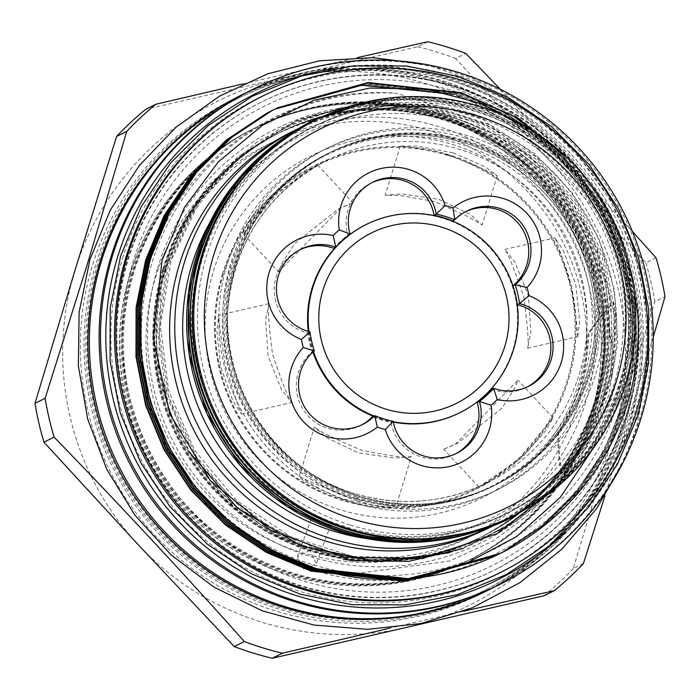 <?xml version="1.0" encoding="UTF-8"?>
<svg xmlns="http://www.w3.org/2000/svg" width="700" height="700" viewBox="0 0 700 700"><rect width="100%" height="100%" fill="white"/><g stroke="black" fill="none" stroke-linecap="round" stroke-linejoin="round"><path stroke-width="0.53" stroke-dasharray="3.5 2.62" d="M374.001 415.993A105.096 104.974 63.5 0 0 393.269 421.689M308.315 331.459A105.096 104.974 63.5 0 0 312.935 351.986M373.389 416.299A105.096 104.974 63.5 0 0 393.348 422.126M459.41 412.912A105.096 104.974 63.5 0 0 480.384 238.709A105.096 104.974 63.5 0 0 365.68 224.77M308.989 331.651A105.096 104.974 63.5 0 0 313.486 351.496M455.525 453.854A44.371 44.319 63.5 0 1 391.002 422.433A105.858 105.735 -116.5 0 1 372.488 416.754M491.444 389.392A44.371 44.319 63.5 0 0 527.415 386.846M465.762 211.593A44.371 44.319 63.5 0 0 452.602 220.929M350.009 233.993L347.812 235.095A44.371 44.319 63.5 0 1 370.659 183.269L372.864 182.175M371.77 182.735A44.371 44.319 63.5 0 0 370.659 183.269M309.951 331.905L307.746 332.999A44.371 44.319 63.5 0 1 298.769 250.267L300.974 249.174M299.88 249.743A44.371 44.319 63.5 0 0 298.769 250.267M356.983 497A185.727 185.509 -116.5 0 1 328.44 153.248A185.727 185.509 -116.5 0 1 596.173 304.281A185.727 185.509 -116.5 0 1 356.983 497M352.739 202.72L338.188 209.099L294.735 243.565L282.047 263.025L278.547 271.784L341.154 207.629L352.739 202.72M317.634 164.999L274.295 194.486L251.002 221.034L243.451 234.08L276.938 193.918L304.78 172.296L317.634 164.999M577.798 336.7L576.485 321.886L571.261 286.475L560.359 252.21L555.048 237.869L563.622 251.029L575.75 284.821L579.591 320.749L577.798 336.7M527.634 348.233L527.608 348.241C529.051 345.214 527.826 328.335 523.968 297.605C513.957 268.214 507.588 252.149 504.849 249.41L514.946 262.22L528.395 295.706L530.889 331.975L527.634 348.233L577.78 336.709M268.879 303.686L265.624 319.988L268.1 356.16L281.575 389.725L291.655 402.509C288.899 399.726 282.529 383.644 272.536 354.261C268.686 323.523 267.461 306.661 268.879 303.686L218.715 315.219L216.921 331.188L220.754 367.054L232.89 400.908L241.465 414.05L236.162 399.735L225.26 365.461L220.028 330.059L218.732 315.21M299.338 476.184L314.344 426.991L326.287 437.553L358.496 452.865L394.398 458.054L411.329 456.636L396.226 505.925C393.986 506.756 377.851 503.755 347.839 496.93C318.973 485.677 302.811 478.765 299.338 476.184C300.16 480.086 314.869 487.734 343.464 499.109C373.756 505.802 391.344 508.077 396.226 505.925M411.285 456.671C408.748 458.491 392.324 456.418 362.023 450.433C333.375 438.305 317.502 430.465 314.387 426.93L314.344 426.991M443.774 449.207L455.359 444.299L517.965 380.135L514.465 388.911L501.778 408.354L458.316 442.82L443.774 449.207M478.879 486.92L491.724 479.631L519.549 458.028L553.061 417.848L545.501 430.894L522.226 457.424L478.879 486.92M438.83 199.299L470.505 214.559L482.169 224.936L468.44 216.764L434.464 201.477L399.989 195.44L385.184 195.282L401.826 193.874L438.83 199.299M453.049 152.81L485.074 166.775L497.227 175.683L483.105 168.928L448.674 154.989L414.592 147.674L400.234 146.029L416.456 146.011L453.049 152.81M447.825 155.409A180.023 179.812 63.5 0 0 215.976 342.213A180.023 179.812 63.5 0 0 475.492 488.609A180.023 179.812 63.5 0 0 447.825 155.409M355.346 497.814A185.727 185.509 63.5 0 0 594.528 305.095A185.727 185.509 63.5 0 0 326.795 154.061A185.727 185.509 63.5 0 0 355.346 497.814M406.971 540.864A221.48 221.218 63.5 0 0 554.216 150.614A221.48 221.218 63.5 0 0 231.963 189.551M473.97 532.219A221.48 221.218 63.5 0 0 552.58 151.436A221.48 221.218 63.5 0 0 279.23 141.278M588.875 333.672A194.749 194.521 -116.5 0 1 558.731 432.267A190.164 189.945 63.5 0 0 562.056 472.141A221.226 220.964 63.5 0 0 613.918 302.505A190.164 189.945 63.5 0 0 588.875 333.672L587.947 334.136A194.749 194.521 -116.5 0 1 557.804 432.731A190.164 189.945 63.5 0 0 561.129 472.605A221.226 220.964 63.5 0 0 612.99 302.969A190.164 189.945 63.5 0 0 587.947 334.136M130.226 273.998A241.124 240.852 63.5 0 0 468.116 560.551A241.124 240.852 63.5 0 0 516.25 160.869A241.124 240.852 63.5 0 0 130.226 273.998M590.747 415.555A241.124 240.852 -116.5 0 1 204.724 528.684A241.124 240.852 -116.5 0 1 252.858 129.001A241.124 240.852 -116.5 0 1 590.747 415.555M624.663 425.967A276.623 276.308 -116.5 0 1 181.808 555.747A276.623 276.308 -116.5 0 1 237.029 97.23A276.623 276.308 -116.5 0 1 624.663 425.967M620.979 427.796A276.623 276.308 -116.5 0 1 178.133 557.585A276.623 276.308 -116.5 0 1 233.345 99.059A276.623 276.308 -116.5 0 1 620.979 427.796M463.698 611.188L389.918 628.136M653.249 337.033L604.844 496.282M99.19 263.322A275.1 274.785 63.5 0 0 484.689 590.258A275.1 274.785 63.5 0 0 539.604 134.26A275.1 274.785 63.5 0 0 99.19 263.322M97.764 264.031A275.1 274.785 63.5 0 0 483.262 590.957A275.1 274.785 63.5 0 0 538.178 134.96A275.1 274.785 63.5 0 0 97.764 264.031M499.196 573.108A266.227 265.921 63.5 0 0 552.344 131.819A266.227 265.921 63.5 0 0 261.774 96.513M163.415 269.168A225.916 225.654 63.5 0 0 479.981 537.644A225.916 225.654 63.5 0 0 525.079 163.179A225.916 225.654 63.5 0 0 163.415 269.168M595.376 401.546A225.916 225.654 -116.5 0 1 233.704 507.535A225.916 225.654 -116.5 0 1 278.801 133.07A225.916 225.654 -116.5 0 1 595.376 401.546M213.474 270.97A191.153 190.934 -116.5 0 1 451.964 144.331A191.153 190.934 -116.5 0 1 578.734 383.101A191.153 190.934 -116.5 0 1 340.244 509.74A191.153 190.934 -116.5 0 1 213.474 270.97M222.504 274.356A180.906 180.696 -116.5 0 1 512.12 189.472A180.906 180.696 -116.5 0 1 476.009 489.344A180.906 180.696 -116.5 0 1 222.504 274.356M209.037 224.053A213.614 213.369 -116.5 0 1 600.189 389.69A213.614 213.369 -116.5 0 1 365.627 538.387M297.168 129.159A221.226 220.964 -116.5 0 1 607.128 392.079A221.226 220.964 -116.5 0 1 494.463 525.192M291.996 131.74A221.226 220.964 -116.5 0 1 602 394.634A221.226 220.964 -116.5 0 1 489.291 527.765M558.871 485.634L580.326 458.421L610.199 397.469L611.73 397.994L592.97 448.718M632.012 277.34L595.971 194.924L532.884 130.926M356.064 573.562C469.245 589.094 583.905 514.526 616.753 405.571C656.801 288.549 592.839 149.923 478.782 103.609A249.112 248.824 -116.5 0 1 613.305 428.531C566.387 547.365 421.172 611.678 301.683 566.072C180.635 525.962 108.938 383.058 149.826 262.36C180.504 158.375 287.63 84.053 396.349 93.293L482.921 119.341L553.385 176.076L598.229 255.019L611.214 345.38L604.03 392.613L587.528 437.439L530.714 513.117L492.616 541.188L449.584 561.041L356.064 573.562A241.124 240.852 -116.5 0 1 151.865 263.217A241.124 240.852 -116.5 0 1 396.349 93.293M623.21 411.084A256.34 256.043 -116.5 0 1 303.398 580.904A256.34 256.043 -116.5 0 1 133.394 260.715A256.34 256.043 -116.5 0 1 453.206 90.895A256.34 256.043 -116.5 0 1 623.21 411.084M627.83 412.685A261.415 261.109 -116.5 0 1 209.335 535.325A261.415 261.109 -116.5 0 1 261.52 102.025A261.415 261.109 -116.5 0 1 627.83 412.685M334.408 68.346A271.556 271.241 -116.5 0 1 565.434 532.096M252.131 89.705A276.623 276.308 -116.5 0 1 639.756 418.442A276.623 276.308 -116.5 0 1 498.82 584.911M309.776 550.471L297.465 556.474L304.089 569.739L316.426 563.675L309.776 550.471M585.576 402.334A220.588 220.334 -116.5 0 1 232.435 505.82A220.588 220.334 -116.5 0 1 276.465 140.184A220.588 220.334 -116.5 0 1 585.576 402.334M577.124 406.543A220.588 220.334 -116.5 0 1 223.982 510.037A220.588 220.334 -116.5 0 1 268.012 144.393A220.588 220.334 -116.5 0 1 577.124 406.543M247.275 92.181A276.623 276.308 -116.5 0 1 630.009 423.299A276.623 276.308 -116.5 0 1 493.929 587.291M240.957 95.27A276.623 276.308 -116.5 0 1 628.591 424.007A276.623 276.308 -116.5 0 1 487.655 590.476M561.129 472.605L562.056 472.141M637.735 313.495C639.686 344.697 636.221 374.692 627.349 403.463L608.746 448.114L581.271 489.073L546.271 523.81L505.96 550.524L500.229 553.472M499.599 553.788L504.735 551.136L545.038 524.423L580.038 489.685L607.521 448.726L626.115 404.075L635.749 356.668L635.959 307.344L626.465 258.947L608.09 214.209L566.668 157.246M559.466 150.71L607.679 214.419L626.062 259.149L635.548 307.554L635.337 356.877L625.712 404.276L607.11 448.936L579.635 489.886L544.635 524.624L504.324 551.346L498.593 554.295M497.963 554.601L503.09 551.959L543.401 525.236L578.401 490.499L605.876 449.549L624.479 404.889L634.113 357.49L634.322 308.166L624.829 259.761L606.445 215.031L579.784 174.694L545.116 139.659L504.245 112.149L459.681 93.52L366.852 83.317L276.623 108.237M275.581 108.754L366.082 83.545L459.27 93.73L503.834 112.359L544.705 139.86L579.381 174.895L606.043 215.232L624.418 259.971L633.911 308.368L633.701 357.691L624.067 405.099L605.474 449.75L577.999 490.7L542.99 525.438L502.688 552.16L496.956 555.109M496.326 555.424L501.454 552.773L541.765 526.05L576.765 491.312L604.24 450.363L622.843 405.711L632.468 358.304L632.686 308.98L623.192 260.584L604.809 215.845L578.148 175.508L543.48 140.472L502.609 112.971L458.045 94.343L365.207 84.131L274.785 109.174M273.945 109.567L364.438 84.368L457.634 94.544L502.198 113.172L543.069 140.683L577.736 175.709L604.398 216.046L622.781 260.785L632.275 309.181L632.065 358.505L622.431 405.912L603.829 450.564L576.354 491.514L541.354 526.26L501.043 552.974L495.311 555.923M613.305 428.531L621.206 406.525L630.831 359.118L631.041 309.794L621.556 261.398L603.173 216.659L576.511 176.321L541.844 141.295L500.972 113.785L456.409 95.156L363.571 84.945L273.14 109.979M450.87 93.844L478.782 103.609M594.676 413.595A241.124 240.852 -116.5 0 1 208.661 526.724A241.124 240.852 -116.5 0 1 256.786 127.041A241.124 240.852 -116.5 0 1 594.676 413.595M132.991 272.624A241.124 240.852 63.5 0 0 470.881 559.169A241.124 240.852 63.5 0 0 519.015 159.495A241.124 240.852 63.5 0 0 132.991 272.624M593.442 414.207A241.124 240.852 -116.5 0 1 207.419 527.336A241.124 240.852 -116.5 0 1 255.553 127.663A241.124 240.852 -116.5 0 1 593.442 414.207M131.644 273.289A241.124 240.852 63.5 0 0 469.534 559.843A241.124 240.852 63.5 0 0 517.668 160.16A241.124 240.852 63.5 0 0 131.644 273.289M598.071 400.199A225.916 225.654 -116.5 0 1 236.399 506.196A225.916 225.654 -116.5 0 1 281.496 131.731A225.916 225.654 -116.5 0 1 598.071 400.199M166.014 267.873A225.916 225.654 63.5 0 0 482.589 536.349A225.916 225.654 63.5 0 0 527.686 161.884A225.916 225.654 63.5 0 0 166.014 267.873M164.649 268.555A225.916 225.654 63.5 0 0 481.224 537.023A225.916 225.654 63.5 0 0 526.321 162.558A225.916 225.654 63.5 0 0 164.649 268.555M321.781 521.85L311.273 519.085L320.031 522.716L330.733 524.965L321.781 521.85M222.381 274.418A180.906 180.696 -116.5 0 1 511.998 189.534A180.906 180.696 -116.5 0 1 475.886 489.405A180.906 180.696 -116.5 0 1 222.381 274.418M361.533 424.996A44.371 44.319 63.5 0 1 312.104 351.881A105.858 105.735 -116.5 0 1 307.746 332.999M333.646 248.29A105.858 105.735 -116.5 0 1 347.812 235.095M339.797 243.005A105.096 104.974 63.5 0 0 335.527 247.354M558.731 432.267L557.804 432.731M613.918 302.505L612.99 302.969M138.268 544.793A281.697 281.374 -116.5 0 1 280.84 78.453A281.697 281.374 -116.5 0 1 613.244 435.549A281.697 281.374 -116.5 0 1 138.268 544.793M656.049 257.81L645.907 262.868L549.964 161.07L455.648 58.467L465.789 53.419M645.907 262.868A314.405 314.037 -116.5 0 1 654.859 301.691L665 296.634M583.398 563.553L573.256 568.601L613.244 435.549L654.859 301.691M573.256 568.601A314.405 314.037 -116.5 0 1 544.136 595.744M427.726 41.738L417.585 46.786L145.722 109.305M417.585 46.786A314.405 314.037 -116.5 0 1 455.648 58.467M500.369 89.303L632.389 231.446M243.04 83.886L357.849 57.514M312.104 351.881L314.309 350.787M391.002 422.433L393.199 421.339M512.19 516.355A221.226 220.964 63.5 0 0 478.188 106.899A221.226 220.964 63.5 0 0 314.904 120.33M350.166 525.044A216.151 215.906 -116.5 0 1 206.815 255.054A216.151 215.906 -116.5 0 1 476.49 111.86A216.151 215.906 -116.5 0 1 619.832 381.85A216.151 215.906 -116.5 0 1 350.166 525.044M357.578 500.815A190.794 190.575 63.5 0 0 595.613 374.412A190.794 190.575 63.5 0 0 469.079 136.089A190.794 190.575 63.5 0 0 231.044 262.491A190.794 190.575 63.5 0 0 357.578 500.815M467.381 141.05A185.727 185.509 -116.5 0 1 495.924 484.802A185.727 185.509 -116.5 0 1 228.191 333.769A185.727 185.509 -116.5 0 1 467.381 141.05M314.947 166.338L326.935 160.361C267.243 192.596 234.168 242.515 227.71 310.1C221.252 390.915 276.745 471.126 354.611 493.561A180.023 179.812 -116.5 0 1 326.935 160.361A180.023 179.812 -116.5 0 1 586.451 306.757A180.023 179.812 -116.5 0 1 354.611 493.561C400.321 506.923 444.605 503.282 487.48 482.633L475.492 488.609M353.342 498.295A185.089 184.879 63.5 0 0 584.264 375.681A185.089 184.879 63.5 0 0 461.519 144.48A185.089 184.879 63.5 0 0 230.598 267.102A185.089 184.879 63.5 0 0 353.342 498.295M222.338 202.204A221.226 220.964 -116.5 0 1 310.529 122.509C363.23 97.125 417.664 92.654 473.83 109.078C568.339 136.36 636.204 232.838 629.956 331.047C623.105 415.634 582.391 478.135 507.824 518.534L478.266 530.924A221.226 220.964 63.5 0 0 472.29 109.839A221.226 220.964 63.5 0 0 282.835 138.635L310.529 122.509A221.226 220.964 -116.5 0 1 629.44 302.409A221.226 220.964 -116.5 0 1 391.081 540.934M344.269 527.984A216.151 215.906 -116.5 0 1 200.918 257.994A216.151 215.906 -116.5 0 1 470.593 114.791A216.151 215.906 -116.5 0 1 613.935 384.79A216.151 215.906 -116.5 0 1 344.269 527.984M472.561 113.82A216.151 215.906 63.5 0 0 202.886 257.014A216.151 215.906 63.5 0 0 346.238 527.004A216.151 215.906 63.5 0 0 615.904 383.81A216.151 215.906 63.5 0 0 472.561 113.82M465.15 138.049A190.794 190.575 -116.5 0 1 591.684 376.373A190.794 190.575 -116.5 0 1 353.64 502.775A190.794 190.575 -116.5 0 1 227.115 264.451A190.794 190.575 -116.5 0 1 465.15 138.049M162.689 269.535A225.916 225.654 -116.5 0 1 524.352 163.537A225.916 225.654 -116.5 0 1 479.255 538.003A225.916 225.654 -116.5 0 1 162.689 269.535M157.623 268.152A230.983 230.72 -116.5 0 1 445.795 115.133A230.983 230.72 -116.5 0 1 598.981 403.646A230.983 230.72 -116.5 0 1 310.809 556.675A230.983 230.72 -116.5 0 1 157.623 268.152M627.069 413.061A261.415 261.109 -116.5 0 1 208.574 535.71A261.415 261.109 -116.5 0 1 260.75 102.401A261.415 261.109 -116.5 0 1 627.069 413.061M122.509 258.344A266.481 266.175 -116.5 0 1 454.974 81.804A266.481 266.175 -116.5 0 1 631.697 414.662A266.481 266.175 -116.5 0 1 299.233 591.202A266.481 266.175 -116.5 0 1 122.509 258.344M562.345 482.51L599.9 437.447L624.33 384.09L633.85 328.204L628.898 271.714L609.814 218.312L577.832 171.491L535.036 134.286L484.234 109.139L428.724 97.685L372.137 100.678M234.815 264.504C251.055 214.287 282.59 177.039 329.42 152.758C386.216 126.219 442.706 126.928 498.873 154.893C576.161 193.961 616.534 291.191 589.663 373.485C573.414 423.71 541.879 460.959 495.049 485.24C438.252 511.77 381.771 511.061 325.605 483.105C248.307 444.027 207.935 346.806 234.815 264.504M526.321 387.415L528.517 386.312M464.651 212.126L466.856 211.024M328.44 153.248L330.295 152.32C271.714 183.654 237.843 232.243 228.672 298.086C217.569 384.099 275.502 472.211 358.846 496.073C406 509.863 451.692 506.109 495.924 484.802L494.069 485.73M243.451 234.08L278.547 271.793M241.465 414.05L291.629 402.517M478.826 486.946L443.721 449.234M497.227 175.683L482.169 224.936M326.795 154.061C371.035 132.755 416.727 129.001 463.881 142.791C547.216 166.653 605.159 254.765 594.055 340.777C584.876 406.621 551.005 455.21 492.433 486.544M510.011 517.729L508.375 518.543M483.726 592.436L480.043 594.265M484.689 590.258L483.262 590.957M479.981 537.644L479.255 538.003C536.226 508.471 574.586 463.155 594.352 402.054C624.426 308.963 584.876 199.43 502.241 147C429.765 102.716 354.944 98.236 277.786 133.577L278.512 133.219M494.646 569.992L493.885 570.378C559.808 536.2 604.196 483.761 627.06 413.07C661.867 305.34 616.105 178.605 520.476 117.941C444.675 67.174 341.976 61.031 260.75 102.401L261.52 102.025M473.191 535.08L464.739 539.289M471.826 558.705L470.881 559.169M470.593 559.317L469.534 559.843M425.67 64.435L481.364 83.151L532.07 112.875L575.636 152.329L610.234 199.859L634.392 253.453L647.089 310.844L647.798 369.618L636.484 427.28L623.525 461.606M481.224 537.023L480.279 537.495M311.273 519.085L297.465 556.474M330.724 524.965L316.426 563.684M279.746 132.597L278.801 133.07M255.553 127.663L254.494 128.188M256.786 127.041L255.841 127.514M276.465 140.184L268.012 144.393M611.214 345.38L605.78 282.94L583.529 224L546.254 173.477L496.825 135.039L438.874 111.422L376.565 104.388L314.545 114.599L257.95 141.138L207.104 186.2L171.544 244.703L154.901 310.905L158.454 378.866L181.781 442.82L223.002 497.298L278.679 537.372L343.394 559.195M463.085 548.511L509.504 525.105L549.351 491.951L580.702 450.774L602.044 403.62L612.299 352.774L610.855 300.773L597.747 250.355L573.834 204.54L529.41 155.68L472.57 121.362L408.529 104.825L342.668 107.266L280.245 128.398L226.301 166.626L185.456 218.907L161.42 280.332L158.375 368.62L189 451.684M449.33 552.79L463.207 548.258L515.9 521.08L560.07 481.075L592.392 431.191L610.803 374.797L614.18 315.586L602.245 257.381L575.706 204.076L536.576 159.556L482.248 124.11L419.825 105.263L354.856 104.755L292.556 122.491L237.737 156.992L194.714 205.651L167.037 264.688L157.115 328.79L166.784 397.32L196.709 460.302L243.968 511.254L304.071 545.659L371.691 560.595L440.93 554.636L505.426 528.097L558.653 483.779L592.462 433.589L612.054 375.996L615.86 315.429L603.724 256.121L576.546 202.064L536.113 156.923L485.161 123.891L427.63 105.464L361.445 103.329L297.062 120.418L240.537 155.19L196.499 204.619L168.438 264.618L158.742 330.365L168.385 396.401L196.385 456.549L229.486 496.352L270.769 527.817L318.001 549.194L368.769 559.431L420.543 558.031L470.75 545.038L516.819 521.054L556.211 487.454L587.808 444.579L608.738 395.395L617.733 342.79L614.372 289.616L598.859 238.656L571.988 192.596L535.185 153.947L490.621 124.933L428.435 104.501L362.661 102.559L299.276 119.35L243.425 153.344L199.482 201.775L170.984 260.873L160.414 325.894L168.674 390.889L194.679 450.468L236.635 500.657L290.85 536.9L352.887 556.421L417.9 557.778L480.865 540.767L536.655 506.608L580.326 458.43M239.348 97.772L237.93 98.481M237.029 97.23L233.345 99.059M312.498 121.249L310.852 122.062M400.234 146.029L385.184 195.282M553.061 417.839L517.965 380.135M504.875 249.401L555.048 237.869M317.686 164.972L352.783 202.685M454.431 454.414L456.627 453.32M360.439 425.565L362.644 424.463M458.316 442.82L455.359 444.299M341.154 207.629L338.188 209.099"/><path stroke-width="1.05" d="M386.067 409.176A95.218 95.112 63.5 0 0 504.866 346.098A95.218 95.112 63.5 0 0 441.717 227.159A95.218 95.112 63.5 0 0 322.928 290.238A95.218 95.112 63.5 0 0 386.067 409.176M393.269 421.689A105.096 104.974 63.5 0 0 513.564 349.361A105.096 104.974 63.5 0 0 366.293 224.464A105.096 104.974 63.5 0 0 308.989 331.651M335.527 247.354A105.096 104.974 63.5 0 0 308.315 331.459M312.935 351.986A105.096 104.974 63.5 0 0 373.389 416.299M393.348 422.126A105.096 104.974 63.5 0 0 459.41 412.912L460.023 412.606M313.486 351.496A105.096 104.974 63.5 0 0 374.001 415.993M497.201 399.543L493.649 388.299A44.371 44.319 63.5 0 0 552.913 342.965A44.371 44.319 63.5 0 0 519.54 303.59A105.858 105.735 63.5 0 0 515.191 284.699A44.371 44.319 63.5 0 0 466.856 211.024A44.371 44.319 63.5 0 0 454.808 219.835L453.031 207.952A54.512 54.451 -116.5 0 1 503.002 198.424A54.512 54.451 -116.5 0 1 527.1 287.516A115.999 115.867 -116.5 0 1 528.972 295.627A54.512 54.451 -116.5 0 1 561.251 362.373A54.512 54.451 -116.5 0 1 497.201 399.543A115.999 115.867 -116.5 0 1 491.12 405.204A54.512 54.451 -116.5 0 1 449.531 466.498A54.512 54.451 -116.5 0 1 385.289 429.546A115.999 115.867 -116.5 0 1 377.335 427.105A54.512 54.451 -116.5 0 1 303.459 421.662A54.512 54.451 -116.5 0 1 303.266 347.533L314.309 350.787A44.371 44.319 63.5 0 0 362.644 424.463A44.371 44.319 63.5 0 0 374.684 415.651L372.488 416.754A44.371 44.319 63.5 0 1 361.533 424.996M377.335 427.105L374.684 415.651A105.858 105.735 63.5 0 0 393.199 421.339A44.371 44.319 63.5 0 0 456.627 453.32A44.371 44.319 63.5 0 0 479.483 401.494A105.858 105.735 63.5 0 0 493.649 388.299L491.444 389.392A105.858 105.735 -116.5 0 1 477.278 402.596A44.371 44.319 63.5 0 1 455.525 453.854M527.415 386.846A44.371 44.319 63.5 0 0 517.344 304.684L519.54 303.59L528.972 295.627M434.088 215.25L436.293 214.148A105.858 105.735 63.5 0 1 454.808 219.835L452.602 220.929A105.858 105.735 -116.5 0 0 434.088 215.25A44.371 44.319 63.5 0 0 371.77 182.735M517.344 304.684A105.858 105.735 -116.5 0 0 512.986 285.801A44.371 44.319 63.5 0 0 465.762 211.593M445.086 205.511L436.293 214.148A44.371 44.319 63.5 0 0 372.864 182.175A44.371 44.319 63.5 0 0 350.009 233.993L339.246 229.845A54.512 54.451 -116.5 0 1 409.019 169.566A54.512 54.451 -116.5 0 1 445.086 205.511A115.999 115.867 -116.5 0 1 453.031 207.952M350.009 233.993A105.858 105.735 63.5 0 0 335.851 247.196A44.371 44.319 63.5 0 0 276.579 292.521A44.371 44.319 63.5 0 0 309.951 331.905L301.394 339.43A54.512 54.451 -116.5 0 1 269.115 272.685A54.512 54.451 -116.5 0 1 333.165 235.515A115.999 115.867 -116.5 0 1 339.246 229.845M333.165 235.515L335.851 247.196L333.646 248.29A44.371 44.319 63.5 0 0 299.88 249.743M476.866 115.78A211.085 210.84 63.5 0 0 213.518 255.614A211.085 210.84 63.5 0 0 353.5 519.278A211.085 210.84 63.5 0 0 616.849 379.435A211.085 210.84 63.5 0 0 476.866 115.78M350.105 529.183A221.226 220.964 -116.5 0 1 316.102 119.735A221.226 220.964 -116.5 0 1 635.005 299.635A221.226 220.964 -116.5 0 1 350.105 529.183M231.963 189.551A221.48 221.218 63.5 0 0 406.971 540.864M279.23 141.278A221.48 221.218 63.5 0 0 473.97 532.219M45.141 398.309L87.351 264.154L126.744 131.399L116.602 136.447L74.987 270.305L35 403.366L45.141 398.309A314.405 314.037 63.5 0 0 54.093 437.132L43.951 442.19L138.268 544.793L234.211 646.581L244.352 641.532C182.989 572.705 119.569 504.577 54.093 437.132M244.352 641.532A314.405 314.037 63.5 0 0 282.415 653.214L272.274 658.262A314.405 314.037 -116.5 0 1 234.211 646.581M272.274 658.262L544.136 595.744L554.278 590.695L463.698 611.188M389.918 628.136L282.415 653.214M554.278 590.695A314.405 314.037 63.5 0 0 583.398 563.553L604.844 496.282M127.496 256.051A266.227 265.921 63.5 0 0 500.561 572.434A266.227 265.921 63.5 0 0 553.709 131.145A266.227 265.921 63.5 0 0 127.496 256.051M263.139 95.839L261.774 96.513A266.227 265.921 63.5 0 0 208.626 537.801A266.227 265.921 63.5 0 0 499.196 573.108L500.561 572.434M365.627 538.387A213.614 213.369 -116.5 0 1 209.037 224.053M494.463 525.192A221.226 220.964 -116.5 0 1 494.419 525.21A221.226 220.964 -116.5 0 1 184.424 262.308A221.226 220.964 -116.5 0 1 297.132 129.185A221.226 220.964 -116.5 0 1 297.168 129.159M494.419 525.21L489.291 527.765A221.226 220.964 -116.5 0 1 179.287 264.871A221.226 220.964 -116.5 0 1 291.996 131.74L297.132 129.185M532.884 130.926L482.492 103.897L427.061 89.267L369.898 88.034L314.125 100.205L262.605 125.204L218.496 161.691L184.406 207.471L162.085 260.181L153.099 337.636L169.768 413.849L210.332 480.515L270.533 530.163L343.875 557.288L422.354 558.582L496.834 533.794L558.871 485.634M632.012 277.34L637.735 313.495A249.112 248.824 -116.5 0 1 407.365 578.778C311.255 587.23 213.806 532.499 169.374 447.195C138.224 386.365 132.081 323.137 150.938 257.539L169.435 212.931L196.805 172.034L231.7 137.349L271.915 110.679L277.629 107.739L271.504 110.88L231.297 137.55L196.403 172.235L169.024 213.141L150.526 257.74L140.998 305.095L140.893 354.366L150.491 402.71L168.971 447.405L195.729 487.69L230.501 522.664L271.477 550.121L316.146 568.697L409.535 578.786L500.526 553.332M565.434 532.096A271.556 271.241 -116.5 0 1 117.661 256.856A271.556 271.241 -116.5 0 1 334.408 68.346M641.165 417.743A276.623 276.308 -116.5 0 1 198.319 547.523A276.623 276.308 -116.5 0 1 253.531 89.005A276.623 276.308 -116.5 0 1 641.165 417.743M500.229 584.211L498.82 584.911A276.623 276.308 -116.5 0 1 111.195 256.174A276.623 276.308 -116.5 0 1 252.131 89.705L253.531 89.005M493.929 587.291A276.623 276.308 -116.5 0 1 101.447 261.03A276.623 276.308 -116.5 0 1 247.275 92.181M489.081 589.767L487.655 590.476A276.623 276.308 -116.5 0 1 100.03 261.739A276.623 276.308 -116.5 0 1 240.957 95.27L242.384 94.561M276.623 108.237L270.279 111.493L230.064 138.162L195.169 172.847L167.799 213.754L149.301 258.352L139.764 305.707L139.659 354.979L149.258 403.322L167.737 448.017L194.504 488.302L229.276 523.276L270.252 550.734L314.912 569.31L408.31 579.399L499.599 553.788M498.986 554.094L407.899 579.6L314.501 569.52L269.841 550.935L228.865 523.486L194.093 488.504L167.326 448.219L148.846 403.533L139.248 355.189L139.361 305.918L148.89 258.554L167.388 213.955L194.758 173.058L229.652 138.364L269.868 111.703L275.993 108.553M450.87 93.844L361.576 85.286L274.986 109.069L268.634 112.315L228.428 138.976L193.532 173.67L166.162 214.567L147.656 259.166L138.127 306.53L138.023 355.801L147.621 404.145L166.101 448.831L192.859 489.116L227.631 524.099L268.608 551.548L313.276 570.133L406.665 580.212L497.963 554.601M497.35 554.907L406.262 580.414L312.865 570.334L268.205 551.758L227.229 524.3L192.456 489.326L165.69 449.032L147.21 404.346L137.611 356.002L137.716 306.731L147.254 259.376L165.751 214.769L193.121 173.871L228.016 139.186L268.231 112.516L274.365 109.366M273.963 109.576L266.998 113.129L226.791 139.799L191.896 174.484L164.518 215.381L146.02 259.989L136.491 307.344L136.386 356.615L145.985 404.959L164.465 449.645L191.222 489.939L225.995 524.913L266.971 552.37L311.64 570.946L405.029 581.026L496.326 555.424M495.714 555.73L404.618 581.236L311.229 571.148L266.569 552.571L225.593 525.114L190.811 490.14L164.054 449.846L145.574 405.16L135.975 356.816L136.08 307.545L145.609 260.19L164.115 215.582L191.485 174.685L226.38 140L266.586 113.33L272.72 110.189M566.668 157.246L517.571 118.029L461.317 92.706L368.13 82.53L277.629 107.739M277.436 107.835L367.841 82.723L460.915 92.907L513.074 115.797L559.466 150.71M272.527 110.276L273.14 109.979M274.164 109.471L274.785 109.174M366.293 224.464L365.68 224.77A105.096 104.974 63.5 0 0 339.797 243.005M592.97 448.718L560.236 497.403L516.548 536.646L464.459 564.226L407.365 578.778M43.951 442.19A314.405 314.037 -116.5 0 1 35 403.366M116.602 136.447A314.405 314.037 -116.5 0 1 145.722 109.305L155.864 104.256A314.405 314.037 63.5 0 0 126.744 131.399M357.849 57.514L427.726 41.738A314.405 314.037 63.5 0 1 465.789 53.419L500.369 89.303M632.389 231.446L656.049 257.81A314.405 314.037 63.5 0 1 665 296.634L653.249 337.033M155.864 104.256L243.04 83.886M303.266 347.533A115.999 115.867 -116.5 0 1 301.394 339.43M385.289 429.546L393.199 421.339M491.12 405.204L479.483 401.494L477.278 402.596M512.986 285.801L515.191 284.699L527.1 287.516M309.951 331.905A105.858 105.735 63.5 0 0 314.309 350.787M512.19 516.355C459.489 541.739 405.064 546.21 348.898 529.786C254.389 502.504 186.515 406.026 192.763 307.816C199.623 223.221 240.336 160.729 314.904 120.33A221.226 220.964 63.5 0 0 348.906 529.786A221.226 220.964 63.5 0 0 512.19 516.355L513.389 515.76M282.835 138.635A221.226 220.964 63.5 0 0 478.266 530.924L410.777 542.439L343 532.726L287 506.485L240.432 465.762L206.946 413.744L189.157 354.48L188.457 292.635L204.907 233.021L237.204 180.311L282.844 138.626M391.081 540.934A221.226 220.964 -116.5 0 1 222.338 202.204M372.137 100.678L313.25 120.304C257.259 149.336 219.555 193.865 200.139 253.907C172.9 339.001 203.971 438.533 274.776 493.054C340.2 546.009 436.371 556.028 511.219 517.694L562.345 482.51M314.904 120.33L316.102 119.735M638.129 414.759L617.715 463.733L588.149 507.771L550.559 545.178L506.389 574.525L457.336 594.685L405.291 604.87L352.249 604.704L300.248 594.186L251.291 573.72L207.261 544.093L169.846 506.45L140.481 462.227L120.304 413.131L110.075 361.043L110.197 307.974L120.663 255.955L141.067 206.981L170.643 162.942L208.232 125.536L252.402 96.189L301.455 76.029L353.5 65.844L406.543 66.01L458.535 76.527L507.491 96.994L551.521 126.621L588.936 164.264L618.301 208.486L638.488 257.582L648.716 309.662L648.594 362.74L638.129 414.759M623.525 461.606L596.855 508.261L561.916 549.089L519.96 582.645L472.448 607.74L421.085 623.49L367.666 629.335L314.099 625.065L262.264 610.837L213.999 587.151L171.019 554.855L134.829 515.077L106.715 469.236L87.666 418.941L78.365 365.977L79.135 312.209L89.95 259.551L110.224 210.245L139.3 165.567L176.164 127.076L219.537 96.119L267.908 73.763L319.594 60.786L372.803 57.636L425.67 64.435M343.394 559.195L353.185 560.709L408.678 561.356L463.085 548.511M189 451.684L237.615 508.218L301.805 546.236L375.051 561.68L449.33 552.79"/></g></svg>
